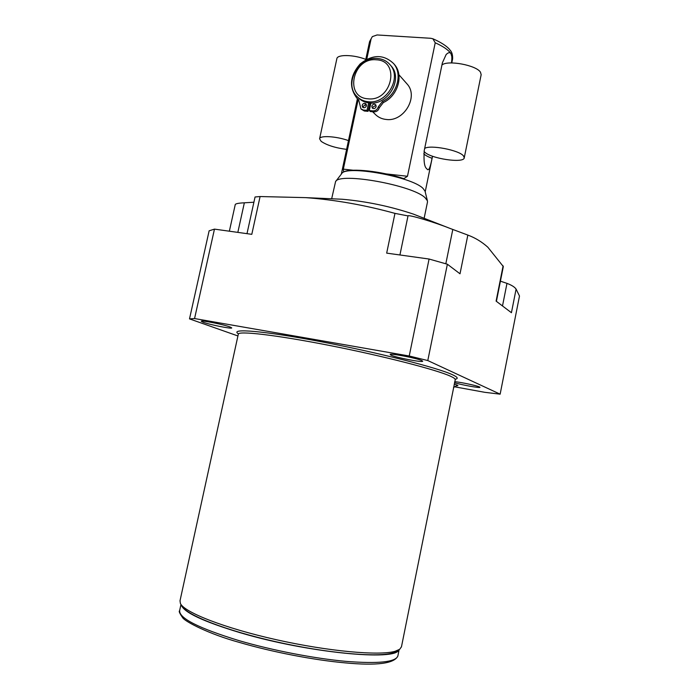 <?xml version="1.0" encoding="UTF-8"?>
<svg xmlns="http://www.w3.org/2000/svg" width="699" height="699" viewBox="0 0 699 699"><rect width="100%" height="100%" fill="white"/><g stroke="black" fill="none" stroke-linecap="round" stroke-linejoin="round"><path stroke-width="1.05" d="M376.027 105.261L372.812 107.183L372.934 108.502M371.824 106.196L372.287 108.065C373.956 109.105 375.241 108.607 376.141 106.58L375.678 104.719C374.009 103.67 372.724 104.16 371.824 106.196M369.806 102.971L368.032 111.333L364.345 111.01L361.173 109.123M393.668 63.635L394.568 64.666C403.935 75.317 397.853 95.946 383.349 102.552L379.286 107.751C378.447 110.459 376.691 111.831 374.017 111.875L370.313 111.543L369.317 110.564L370.916 103.024M358.937 100.167L357.905 99.162M366.328 104.404L363.165 106.335L363.279 107.663M362.152 105.348L362.624 107.227C364.284 108.24 365.551 107.733 366.442 105.724L365.97 103.863C364.31 102.84 363.034 103.33 362.152 105.348M368.626 102.849L367.027 110.363L363.34 110.031L360.972 108.93L358.666 99.852L356.874 98.157C348.784 87.13 349.884 75.719 360.195 63.915C372.497 54.286 383.646 54.172 393.624 63.583C403 74.251 396.901 94.933 382.379 101.556L378.308 106.764C377.46 109.481 375.704 110.861 373.021 110.896L369.317 110.564M368.032 111.333L367.027 110.363M369.596 103.976L370.688 104.107M357.783 97.248L358.08 97.537C361.138 100.7 364.965 102.508 369.561 102.954C387.753 105.497 403.332 79.214 391.318 66.169L390.173 64.867C402.222 77.947 386.591 104.308 368.364 101.766C363.76 101.32 359.924 99.511 356.848 96.34C343.637 83.81 358.674 56.261 377.547 58.506C382.729 58.934 386.94 61.058 390.173 64.867M390.496 65.234L391.318 66.169M376.315 59.799C400.676 60.49 391.999 101.818 368.032 98.804C343.943 97.633 352.628 57.178 376.315 59.799M372.619 111.744L375.11 114.182C378.08 117.249 381.785 119.013 386.232 119.468C403.839 122.019 418.841 96.768 407.194 84.107L406.39 83.207M343.637 171.823L343.969 171.753C351.711 168.031 381.462 171.264 402.886 178.359L403.978 178.595L407.473 176.27L435.224 42.788L432.864 38.768L430.802 38.296L377.067 34.959L372.331 36.619L369.588 41.573L372.331 36.619M343.585 171.823L343.331 169.141L358.185 99.45M366.757 59.258L371.134 38.716M432.471 156.209L432.043 158.297C430.261 167.812 428.592 171.395 427.045 169.062L426.713 168.695C424.372 167.009 423.55 160.927 424.258 150.442L442.388 62.823L446.154 54.522C448.277 52.442 449.85 52.119 450.881 53.561C451.947 54.889 452.148 58.017 451.467 62.936M335.572 181.6L341.645 173.719C345.376 164.737 412.069 176.69 423.044 188.433L425.027 191.142L427.412 200.788L425.245 197.896C413.24 185.287 339.373 171.989 335.572 181.6L331.667 198.778M427.473 202.098L427.412 200.788M332.243 198.804L342.327 199.25C366.442 201.382 390.094 206.319 413.284 214.069L424.564 218.472M246.992 233.658L255.056 196.978L260.089 196.541L305.664 197.634C334.838 199.765 364.598 205.017 394.961 213.378L407.814 215.877C408.137 214.313 434.359 222.125 450.104 228.451L467.841 235.082C475.171 237.8 481.838 241.845 487.832 247.21L503.324 266.546L496.404 301.348M229.359 231.203L235.275 204.475C235.851 203.619 238.875 203.06 244.353 202.806L253.903 202.229M500.414 281.164L506.976 283.366C511.642 285.131 514.682 287.036 516.089 289.098L511.432 312.715L496.107 301.12L503.105 265.882M516.089 289.098L519.488 296.009L500.143 394.166L427.788 360.562L447.369 264.231L460.012 273.798L467.841 235.082M427.788 360.562L409.23 356.001L429.081 259.032L447.369 264.231M429.081 259.032L386.678 253.125L394.961 213.378M391.117 355.214L390.164 354.55C389.343 352.908 417.154 358.211 421.873 360.605L422.685 361.208C423.271 362.79 396.263 357.652 391.117 355.214M409.23 356.001L194.567 318.552L189.508 318.884L237.922 335.957M455.259 386.931L484.809 392.322L500.143 394.166M203.217 322.265L201.277 321.269C200.526 319.932 223.566 324.493 229.988 326.957L231.745 327.901C232.33 329.194 209.962 324.773 203.217 322.265M454.7 381.654C460.763 382.204 477.015 385.665 479.488 386.94L479.986 387.307C480.449 388.338 461.226 384.861 454.49 382.711M454.219 384.083L457.111 385.07L457.915 385.621L456.796 385.831M401.479 646.75L399.732 649.275L395.11 651.293C379.4 655.95 328.233 651.372 276.35 639.725C224.431 628.121 184.274 612.341 180.386 603.447L180.019 600.738L238.298 334.244C237.809 330.575 276.358 334.987 329.771 345.507C383.131 355.983 436.595 369.771 450.462 376.202C453.66 377.652 455.215 378.771 455.128 379.54L455.11 379.644M182.124 606.085C186.013 614.902 225.366 630.428 276.157 641.796C326.905 653.189 377.023 657.628 392.523 652.997L398.972 649.764M398.841 649.852C396.123 661.237 307.787 652.779 240.701 632.866C203.042 621.525 183.199 612.132 181.163 604.687M189.508 318.884L209.132 230.81L214.462 229.123L194.567 318.552M260.089 196.541L251.797 234.331L214.462 229.123M365.787 59.406C353.939 54.557 337.084 54.251 336.848 58.76L319.609 138.708M348.469 140.604C336.437 136.226 319.618 135.239 319.592 138.804L321.164 141.364C326.896 145.252 335.371 147.917 346.599 149.376M424.677 148.433C430.016 144.544 459.129 150.128 463.463 155.886L464.25 157.791C464.127 163.662 430.331 158.603 424.511 151.91L424.075 151.412M441.943 65.016C447.526 59.808 476.465 65.217 480.501 72.242L481.165 74.706M364.345 111.01L363.34 110.031M358.762 99.957L358.29 99.494M383.349 102.552L382.379 101.556M379.286 107.751L378.308 106.764M374.017 111.875L373.021 110.896M407.473 176.27L386.136 173.902M353.17 170.233L343.331 169.141M435.224 42.788C442.904 46.213 448.138 49.76 450.907 53.439L452.568 59.135M432.043 158.297C427.989 156.812 425.228 155.309 423.777 153.78M452.795 229.473L445.822 263.785M506.976 283.366L502.502 305.961M238.368 333.807C229.15 328.076 263.287 330.767 320.098 341.531C376.822 352.244 437.784 367.744 452.515 374.743C457.731 377.18 458.588 378.683 455.093 379.269M397.914 655.732L397.862 655.977C395.66 662.119 378.36 663.91 345.953 661.368C314.375 658.502 272.313 650.367 239.041 640.634C198.446 628.165 178.656 618.091 179.678 610.402L180.98 604.434M237.835 232.383L244.353 202.806M393.624 63.583L394.568 64.666M407.194 84.107L398.876 74.706M369.675 108.869L368.749 107.969M366.442 105.715L365.044 104.343M341.322 174.147L357.407 98.69M365.691 59.834L369.588 41.573M425.202 191.849L432.541 156.227M451.781 62.936L452.611 58.917C452.777 54.837 451.869 51.831 449.885 49.9C449.335 48.921 445.097 44.072 432.864 38.768M342.327 199.25L305.664 197.634M413.284 214.069L450.104 228.451M399.924 254.969L407.963 216.166M238.298 334.244L238.385 333.729M399.129 649.677L397.862 655.977C394.446 663.561 376.892 665.859 345.21 662.879C313.982 660.101 272.33 652.071 239.355 642.407C208.686 634.002 185.121 621.568 182.71 617.794C179.678 613.442 178.638 611.118 179.582 610.839M455.381 379.059L401.427 646.994M424.136 218.306L427.5 201.941M453.529 387.508L457.364 385.193M464.25 157.791L481.183 74.601"/></g></svg>
